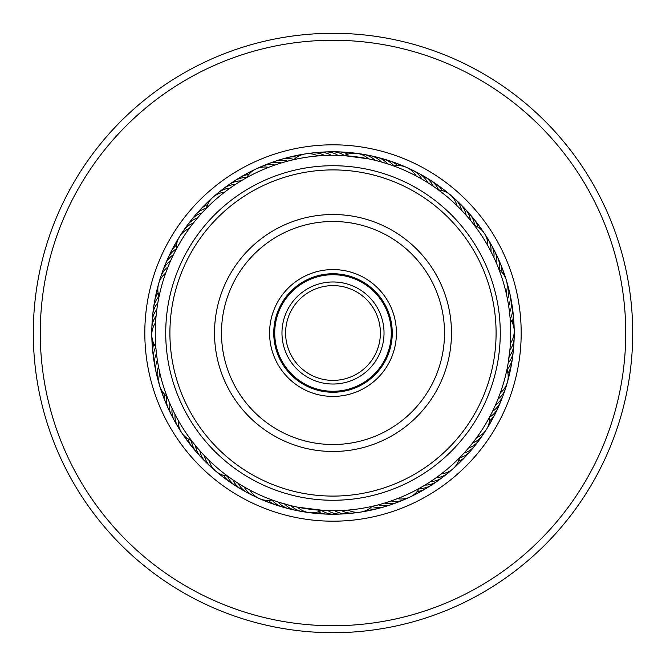 <?xml version="1.0" encoding="UTF-8"?>
<svg xmlns="http://www.w3.org/2000/svg" width="666" height="666" viewBox="0 0 666 666"><rect width="100%" height="100%" fill="white"/><g stroke="black" fill="none" stroke-linecap="round" stroke-linejoin="round"><path stroke-width="1" d="M380.394 333A47.394 47.394 0 0 1 333 380.394A47.394 47.394 0 0 1 285.606 333A47.394 47.394 0 0 1 333 285.606A47.394 47.394 0 0 1 380.394 333M384.024 333A51.024 51.024 0 0 1 333 384.024A51.024 51.024 0 0 1 281.976 333A51.024 51.024 0 0 1 333 281.976A51.024 51.024 0 0 1 384.024 333M391.275 333A58.275 58.275 0 0 1 333 391.275A58.275 58.275 0 0 1 274.725 333A58.275 58.275 0 0 1 333 274.725A58.275 58.275 0 0 1 391.275 333M198.41 216.933L197.527 217.957A20.912 20.912 0 0 0 187.179 225.416A20.912 20.912 78.8 0 1 197.527 217.957M194.156 222.053L193.315 223.11A20.912 20.912 -103.4 0 0 181.56 233.916M190.093 227.331L189.302 228.421A20.912 20.912 0 0 0 176.365 249.017M175.757 250.166L177.073 247.71M279.695 163.453L281.235 162.979A20.912 20.912 0 0 0 268.49 163.653A20.912 20.912 111.5 0 1 281.235 162.979M273.385 165.568L274.9 165.035A20.912 20.912 -70.6 0 0 259.174 167.774M269.888 166.85L268.656 167.333A20.912 20.912 0 0 0 246.636 177.664M245.479 178.313L247.919 176.965M360.214 154.087A20.912 20.912 -37.9 0 1 374.933 160.29L381.377 161.98A20.912 20.912 0 0 0 370.288 155.661A20.912 20.912 144.2 0 1 381.377 161.98M356.884 153.363A20.912 20.912 0 0 0 344.322 155.636L368.44 158.841A20.912 20.912 0 0 0 356.901 153.371M467.765 217.124L466.158 215.285A20.912 20.912 0 0 0 460.239 203.971A20.912 20.912 177 0 1 466.158 215.285M460.506 209.182L461.655 210.381A20.912 20.912 -5.2 0 0 452.622 197.203M455.777 204.495L456.968 205.644A20.912 20.912 0 0 0 438.419 189.91M438.028 189.627L439.56 190.759M509.015 308.358L508.658 305.96A20.912 20.912 0 0 0 509.798 293.248A20.912 20.912 -150.3 0 1 508.658 305.96M507.967 301.781L507.525 299.4A20.912 20.912 27.5 0 0 507.051 283.433M505.76 291.25L506.143 292.882A20.912 20.912 0 0 0 499.042 269.622M498.867 269.147L501.29 275.849M494.405 407.409L495.396 405.219A20.912 20.912 0 0 0 503.221 395.146M498.684 397.311L497.985 399.084A20.912 20.912 60.3 0 0 506.218 385.406M507.409 382.209A20.912 20.912 0 0 0 506.951 369.447L506.676 370.729M499.525 395.113L500.341 392.857A20.912 20.912 0 0 0 507.4 382.226M432.001 480.602L430.569 481.551A20.912 20.912 0 0 0 442.607 477.306A20.912 20.912 -84.9 0 1 430.569 481.551M437.462 476.789L436.063 477.797A20.912 20.912 93 0 0 450.391 470.729M442.773 472.777L441.416 473.834A20.912 20.912 0 0 0 459.632 457.708M460.015 457.317L458.683 458.666M336.513 510.697L334.765 510.722A20.912 20.912 0 0 0 347.186 513.661A20.912 20.912 -52.1 0 1 334.765 510.722M339.069 510.622L341.425 510.531A20.912 20.912 125.7 0 0 357.292 512.329M349.8 509.931L348.068 510.089A20.912 20.912 0 0 0 372.103 506.376M372.66 506.243L370.812 506.66M237.429 482.842L238.403 483.466A20.912 20.912 0 0 0 247.261 492.649A20.912 20.912 -19.4 0 1 238.403 483.466M243.107 486.322L244.106 486.904A20.912 20.912 158.4 0 0 256.477 496.994M248.909 489.577L249.933 490.126A20.912 20.912 0 0 0 272.169 499.991L273.451 500.457M171.595 407.401L172.078 408.433A20.912 20.912 0 0 0 174.559 420.954A20.912 20.912 13.3 0 1 172.078 408.433M174.492 413.395L175.016 414.41A20.912 20.912 -168.8 0 0 179.962 429.595M177.614 419.272L178.172 420.271A20.912 20.912 0 0 0 191.542 440.592M192.457 441.783L190.767 439.568M157.151 307.192L156.835 309.457A20.912 20.912 0 0 0 152.164 321.328A20.912 20.912 46 0 1 156.835 309.457M156.185 314.951L156.077 316.075A20.912 20.912 -136.1 0 0 152.039 331.518M242.208 180.211L241.05 180.902A20.912 20.912 -100.1 0 0 237.029 181.26A20.912 20.912 0 0 0 228.863 184.69A20.912 20.912 79.9 0 1 237.029 181.26M236.547 183.716L235.423 184.457A20.912 20.912 -102.3 0 0 231.41 184.957A20.912 20.912 77.7 0 0 220.846 190.976M231.027 187.437L229.928 188.212A20.912 20.912 75.6 0 0 225.94 188.869A20.912 20.912 -104.4 0 0 215.601 195.28M205.453 209.232L207.409 207.243M225.649 191.358L224.575 192.174A20.912 20.912 0 0 0 206.36 208.3M329.612 155.303L331.218 155.278A20.912 20.912 -69.6 0 0 327.572 153.538A20.912 20.912 110.4 0 0 315.434 152.889M322.96 155.553L324.567 155.469A20.912 20.912 108.3 0 0 320.854 153.871A20.912 20.912 -71.7 0 0 308.699 153.671M293.456 159.723L295.313 159.316M316.317 156.052L317.923 155.911A20.912 20.912 0 0 0 293.881 159.632M426.54 181.876L427.589 182.534A20.912 20.912 -36.8 0 0 425.457 179.096A20.912 20.912 143.2 0 0 415.601 171.978M420.812 178.48L421.886 179.096A20.912 20.912 141 0 0 419.63 175.741A20.912 20.912 -39 0 0 409.507 168.998M406.518 167.366A20.912 20.912 0 0 0 393.822 166.001L395.163 166.5M414.96 175.3L416.059 175.874A20.912 20.912 0 0 0 406.535 167.374M495.979 262.113L496.636 263.636A20.912 20.912 -2 0 0 496.853 259.598A20.912 20.912 0 0 0 494.613 251.032A20.912 20.912 178 0 1 496.853 259.598M493.215 256.06L493.922 257.559A20.912 20.912 -4.1 0 0 493.989 253.513A20.912 20.912 175.9 0 0 491.433 245.03M490.218 250.116L490.984 251.582A20.912 20.912 173.8 0 0 490.9 247.544A20.912 20.912 -6.2 0 0 486.03 236.397M474.159 225.016L475.308 226.532M487.004 244.28L487.82 245.721A20.912 20.912 0 0 0 474.45 225.399M510.073 348.243L508.158 363.112A20.912 20.912 30.8 0 0 510.522 359.84A20.912 20.912 0 0 0 513.278 351.423M510.131 318.456L510.572 325.566M510.522 341.6L510.431 343.281A20.912 20.912 0 0 0 510.173 318.956M469.572 446.736L468.473 448.035A20.912 20.912 61.4 0 0 472.177 446.42A20.912 20.912 -118.6 0 0 480.627 437.67M489.885 416.508L488.986 418.181M477.705 436.197L476.706 437.57A20.912 20.912 0 0 0 489.643 416.974M392.732 500.391L391.108 500.965A20.912 20.912 -88.1 0 0 395.121 501.456A20.912 20.912 91.9 0 0 406.843 498.218M419.855 488.061L418.198 488.977M398.959 498.035L397.361 498.668A20.912 20.912 0 0 0 419.38 488.328M305.794 511.913A20.912 20.912 124.7 0 1 294.181 508.3A20.912 20.912 -55.3 0 1 291.075 505.71L278.263 502.089A20.912 20.912 129 0 0 281.169 504.903A20.912 20.912 0 0 0 289.111 508.816A20.912 20.912 -51 0 1 281.169 504.903M324.309 510.514L297.577 507.159A20.912 20.912 0 0 0 321.686 510.372L324.309 510.514M194.797 444.755L195.538 445.654A20.912 20.912 161.7 0 0 196.462 449.592A20.912 20.912 0 0 0 201.024 457.176A20.912 20.912 -18.3 0 1 196.462 449.592M199.084 449.85L199.85 450.724A20.912 20.912 159.5 0 0 200.924 454.62A20.912 20.912 -20.5 0 0 205.769 462.038M203.555 454.786L204.354 455.627A20.912 20.912 -22.6 0 0 205.569 459.482A20.912 20.912 157.4 0 0 213.386 468.806M228.788 476.973L226.54 475.316M208.208 459.548L209.041 460.364A20.912 20.912 0 0 0 227.589 476.098M156.327 352.314L156.452 353.455A20.912 20.912 -165.6 0 0 155.103 357.259A20.912 20.912 0 0 0 154.837 366.117A20.912 20.912 14.4 0 1 155.103 357.259M157.168 358.924L157.343 360.048A20.912 20.912 -167.7 0 0 156.135 363.911A20.912 20.912 12.3 0 0 156.202 372.769M158.267 365.492L158.475 366.616A20.912 20.912 10.1 0 0 157.417 370.512A20.912 20.912 -169.9 0 0 158.958 382.575M167.499 397.793L166.508 395.196M159.607 372.011L159.857 373.127A20.912 20.912 0 0 0 166.958 396.395M173.909 253.763L173.418 254.753A20.912 20.912 -132.9 0 0 170.23 257.234A20.912 20.912 0 0 0 165.218 264.535A20.912 20.912 47.1 0 1 170.23 257.234M166.025 272.103L168.681 265.268M155.636 321.595L155.569 322.71A20.912 20.912 0 0 0 155.827 347.036M155.952 348.551L155.727 345.779M166.433 271.004L165.651 273.152A20.912 20.912 0 0 0 159.049 296.561L159.307 295.338M202.847 211.971L203.646 211.114M286.089 161.572L290.051 160.539M383.749 162.671L390.093 164.693M469.413 219.081L472.011 222.253M340.368 155.428L337.878 155.336A20.912 20.912 -67.4 0 0 334.299 153.463A20.912 20.912 0 0 0 325.574 151.94A20.912 20.912 112.6 0 1 334.299 153.463M435.189 187.587L433.158 186.18A20.912 20.912 -34.7 0 0 431.16 182.667A20.912 20.912 0 0 0 424.642 176.665A20.912 20.912 145.3 0 1 431.16 182.667M508.824 358.932L509.165 356.535A20.912 20.912 28.6 0 0 511.405 353.171A20.912 20.912 -151.4 0 0 513.777 341.242M509.673 352.331L509.923 349.916A20.912 20.912 -153.5 0 0 512.037 346.478A20.912 20.912 26.5 0 0 513.961 334.465M504.104 381.06A177.73 177.73 0 0 0 381.06 161.896A177.73 177.73 0 0 0 161.896 284.94A177.73 177.73 0 0 0 284.94 504.104A177.73 177.73 0 0 0 504.104 381.06M282.376 503.363L284.64 504.02A20.912 20.912 126.8 0 0 287.645 506.718A20.912 20.912 -53.2 0 0 299.109 510.764M382.492 503.696L384.773 503.021A20.912 20.912 94.1 0 0 388.761 503.663A20.912 20.912 -85.9 0 0 400.599 500.865M376.065 505.436L378.371 504.845A20.912 20.912 96.2 0 0 382.334 505.636A20.912 20.912 0 0 0 391.133 504.637A20.912 20.912 -83.8 0 1 382.334 505.636M471.195 444.763L472.693 442.882A20.912 20.912 -120.8 0 0 476.332 441.133A20.912 20.912 59.2 0 0 484.44 432.067M462.437 454.795L464.069 453.03A20.912 20.912 63.5 0 0 467.832 451.556A20.912 20.912 0 0 0 474.7 445.962A20.912 20.912 -116.5 0 1 467.832 451.556M168.914 401.298L168.473 400.224M274.658 500.882L270.954 499.55M231.868 479.154L230.919 478.488M329.853 510.697L325.757 510.581M426.407 484.207L422.893 486.322M493.148 410.081L491.5 413.403M322.194 152.356A20.912 20.912 112.6 0 1 325.566 151.94A20.912 20.912 0 0 0 322.194 152.356M344.43 155.578A20.912 20.912 114.7 0 0 341.025 153.638A20.912 20.912 -65.3 0 0 328.962 152.073M347.893 154.137A20.912 20.912 116.9 0 0 347.735 154.062A20.912 20.912 -63.1 0 0 335.747 152.048M342.524 152.281A20.912 20.912 119 0 1 345.92 152.248A20.912 20.912 0 0 0 342.524 152.281M345.929 152.248A20.912 20.912 119 0 1 351.348 153.371A20.912 20.912 0 0 0 345.937 152.248M349.284 152.764A20.912 20.912 121.2 0 1 354.778 153.197M168.007 266.924A20.912 20.912 42.8 0 0 165.01 269.63A20.912 20.912 -137.2 0 0 159.782 280.611M489.543 242.199A20.912 20.912 175.9 0 1 491.425 245.021M208.383 464.227A20.912 20.912 -20.5 0 1 205.777 462.046M157.218 376.024A20.912 20.912 12.3 0 1 156.202 372.777M170.604 260.789A20.912 20.912 -135 0 0 167.499 263.386A20.912 20.912 45 0 0 161.863 274.159M421.57 175.191A20.912 20.912 145.3 0 1 424.633 176.656A20.912 20.912 0 0 0 421.57 175.191M494.605 251.015A20.912 20.912 0 0 0 492.832 248.127A20.912 20.912 178 0 1 494.613 251.015M513.278 351.398A20.912 20.912 0 0 0 513.344 348.01A20.912 20.912 -149.2 0 1 510.522 359.84M476.598 443.131A20.912 20.912 -116.5 0 1 474.708 445.945A20.912 20.912 0 0 0 476.598 443.131M394.264 503.28A20.912 20.912 -83.8 0 1 391.15 504.628A20.912 20.912 0 0 0 394.264 503.28M292.474 509.373A20.912 20.912 -51 0 1 289.127 508.824A20.912 20.912 0 0 0 292.474 509.373M203.555 459.465A20.912 20.912 -18.3 0 1 201.032 457.192A20.912 20.912 0 0 0 203.555 459.465M155.727 369.405A20.912 20.912 14.4 0 1 154.837 366.134A20.912 20.912 0 0 0 155.727 369.405M164.186 267.79A20.912 20.912 47.1 0 1 165.21 264.552A20.912 20.912 0 0 0 164.186 267.79M226.24 186.871A20.912 20.912 79.9 0 1 228.854 184.707A20.912 20.912 0 0 0 226.24 186.871M438.536 189.918A20.912 20.912 147.5 0 0 436.721 186.447A20.912 20.912 -32.5 0 0 427.422 178.613M499.142 269.697A20.912 20.912 -179.8 0 0 499.492 265.792A20.912 20.912 0.2 0 0 495.895 254.171M506.993 369.563A20.912 20.912 -147.1 0 0 509.398 366.475A20.912 20.912 32.9 0 0 512.654 354.753M459.607 457.825A20.912 20.912 -114.4 0 0 463.295 456.526A20.912 20.912 65.6 0 0 472.377 448.434M372.019 506.46A20.912 20.912 -81.6 0 0 375.832 507.359A20.912 20.912 98.4 0 0 387.845 505.461M272.044 500.016A20.912 20.912 -48.9 0 0 274.767 502.838A20.912 20.912 131.1 0 0 285.897 507.733M191.425 440.551A20.912 20.912 -16.2 0 0 192.191 444.388A20.912 20.912 163.8 0 0 198.909 454.528M155.752 346.936A20.912 20.912 16.6 0 0 154.321 350.582A20.912 20.912 -163.4 0 0 154.495 362.737M176.357 248.893A20.912 20.912 49.3 0 0 173.177 251.19A20.912 20.912 -130.7 0 0 166.75 261.513M246.695 177.564A20.912 20.912 82 0 0 242.782 177.772A20.912 20.912 -98 0 0 231.793 182.975M442.224 190.584A20.912 20.912 149.6 0 0 442.141 190.434A20.912 20.912 -30.4 0 0 433.141 182.259M501.881 272.244A20.912 20.912 -177.7 0 0 501.889 272.078A20.912 20.912 2.3 0 0 498.734 260.331M507.917 373.193A20.912 20.912 -144.9 0 0 508.016 373.052A20.912 20.912 35.1 0 0 511.713 361.471M458.424 461.38A20.912 20.912 -112.2 0 0 458.583 461.322A20.912 20.912 67.8 0 0 467.957 453.571M369.097 508.807A20.912 20.912 -79.5 0 0 369.272 508.841A20.912 20.912 100.5 0 0 381.343 507.392M268.323 500.416A20.912 20.912 -46.8 0 0 268.448 500.541A20.912 20.912 133.2 0 0 279.387 505.844M188.07 438.877A20.912 20.912 -14 0 0 188.12 439.044A20.912 20.912 166 0 0 194.447 449.417M153.838 343.714A20.912 20.912 18.7 0 0 153.788 343.872A20.912 20.912 -161.3 0 0 153.505 356.035M176.49 245.155A20.912 20.912 51.4 0 0 176.357 245.263A20.912 20.912 -128.6 0 0 169.547 255.336M248.826 174.484A20.912 20.912 84.2 0 0 248.659 174.5A20.912 20.912 -95.8 0 0 237.479 179.296M438.711 186.122A20.912 20.912 151.8 0 1 445.554 191.808A20.912 20.912 0 0 0 438.711 186.122M501.34 266.591A20.912 20.912 -175.5 0 1 502.788 269.663A20.912 20.912 0 0 0 501.34 266.591M502.788 269.672A20.912 20.912 -175.5 0 1 504.02 275.075A20.912 20.912 0 0 0 502.788 269.68M510.073 371.503A20.912 20.912 0 0 0 510.522 368.148A20.912 20.912 -142.8 0 1 508.191 376.731A20.912 20.912 0 0 0 510.073 371.528M463.345 458.541A20.912 20.912 -110.1 0 1 461.147 461.13A20.912 20.912 0 0 0 463.345 458.541M461.138 461.138A20.912 20.912 -110.1 0 1 456.734 464.502A20.912 20.912 0 0 0 461.13 461.138M374.775 509.082A20.912 20.912 -77.3 0 1 371.528 510.073A20.912 20.912 0 0 0 374.775 509.082M371.52 510.073A20.912 20.912 -77.3 0 1 366 510.522A20.912 20.912 0 0 0 371.511 510.073M269.688 502.797A20.912 20.912 0 0 0 272.952 503.712A20.912 20.912 -44.6 0 1 264.785 500.183A20.912 20.912 0 0 0 269.663 502.788M190.185 444.147A20.912 20.912 -11.9 0 1 185.231 436.763A20.912 20.912 0 0 0 190.185 444.147M152.248 345.945A20.912 20.912 0 0 0 152.764 349.292A20.912 20.912 20.8 0 1 152.589 340.401A20.912 20.912 0 0 0 152.248 345.92M173.943 246.17A20.912 20.912 0 0 0 172.569 249.267A20.912 20.912 53.6 0 1 177.231 241.691A20.912 20.912 0 0 0 173.959 246.145M243.306 175.824A20.912 20.912 86.3 0 1 246.145 173.959A20.912 20.912 0 0 0 243.306 175.824M246.154 173.951A20.912 20.912 86.3 0 1 251.323 171.97A20.912 20.912 0 0 0 246.162 173.951M444.139 190.185A20.912 20.912 153.9 0 1 448.534 193.515M503.712 272.943A20.912 20.912 -173.4 0 1 505.602 278.122M509.082 374.767A20.912 20.912 -140.6 0 1 507.875 380.144M458.549 463.336A20.912 20.912 -107.9 0 1 454.628 467.207M368.156 510.522A20.912 20.912 -75.2 0 1 364.868 511.388M364.86 511.388A20.912 20.912 -75.2 0 1 362.762 511.655M266.6 501.348A20.912 20.912 -42.5 0 1 261.447 499.383M186.122 438.719A20.912 20.912 -9.7 0 1 182.85 434.29M152.281 342.532A20.912 20.912 23 0 1 151.923 337.029M175.816 243.315A20.912 20.912 55.7 0 1 178.488 238.495M249.259 172.569A20.912 20.912 88.5 0 1 254.112 169.963M265.409 165.126A20.912 20.912 111.5 0 1 268.473 163.661A20.912 20.912 0 0 0 265.409 165.126M271.745 162.712A20.912 20.912 113.6 0 1 274.867 161.363M274.875 161.363A20.912 20.912 113.6 0 1 287.637 161.155M278.172 160.539A20.912 20.912 -64.2 0 1 293.981 159.532M284.665 158.608A20.912 20.912 117.9 0 1 296.894 157.184M291.233 156.918A20.912 20.912 120.1 0 1 300 155.478A20.912 20.912 0 0 0 291.233 156.918M366.899 155.236A20.912 20.912 144.2 0 1 370.263 155.661A20.912 20.912 0 0 0 366.899 155.236M460.223 203.954A20.912 20.912 0 0 0 457.625 201.781A20.912 20.912 177 0 1 460.231 203.963M509.798 293.223A20.912 20.912 0 0 0 508.782 289.993A20.912 20.912 -150.3 0 1 509.798 293.231M503.23 395.121A20.912 20.912 0 0 0 504.129 391.858A20.912 20.912 -117.6 0 1 495.396 405.219M445.146 475.033A20.912 20.912 -84.9 0 1 442.624 477.297A20.912 20.912 0 0 0 445.146 475.033M350.557 513.12A20.912 20.912 -52.1 0 1 347.202 513.653A20.912 20.912 0 0 0 350.557 513.12M250.391 494.014A20.912 20.912 -19.4 0 1 247.277 492.657A20.912 20.912 0 0 0 250.391 494.014M176.457 423.792A20.912 20.912 13.3 0 1 174.567 420.97A20.912 20.912 0 0 0 176.457 423.792M152.223 324.742A20.912 20.912 46 0 1 152.164 321.353A20.912 20.912 0 0 0 152.223 324.742M185.381 228.313A20.912 20.912 78.8 0 1 187.163 225.433A20.912 20.912 0 0 0 185.381 228.313M373.534 156.627A20.912 20.912 146.4 0 1 376.889 157.184M376.898 157.184A20.912 20.912 146.4 0 1 387.745 163.911M462.454 206.543A20.912 20.912 179.1 0 1 470.471 220.354M510.273 296.603A20.912 20.912 -148.2 0 1 511.163 299.883M511.163 299.891A20.912 20.912 -148.2 0 1 509.548 312.562M501.806 398.226A20.912 20.912 -115.4 0 1 492.574 411.255M439.751 479.129A20.912 20.912 -82.7 0 1 424.933 485.106M343.798 513.644A20.912 20.912 -50 0 1 328.105 510.664M244.414 490.809A20.912 20.912 -17.3 0 1 232.834 479.811M173.16 417.865A20.912 20.912 15.5 0 1 169.364 402.356M152.656 317.982A20.912 20.912 48.2 0 1 152.722 314.585M152.722 314.568A20.912 20.912 48.2 0 1 157.842 302.872M189.402 222.86A20.912 20.912 80.9 0 1 201.94 212.962M380.111 158.275A20.912 20.912 -31.5 0 1 393.956 165.976M467.099 211.48A20.912 20.912 1.3 0 1 474.583 225.449M511.513 303.271A20.912 20.912 34 0 1 510.256 319.064M499.242 404.503A20.912 20.912 66.7 0 1 489.652 417.107M434.199 483.025A20.912 20.912 99.4 0 1 419.314 488.444M337.021 513.927A20.912 20.912 132.2 0 1 321.57 510.431M238.57 487.379A20.912 20.912 164.9 0 1 227.456 476.082M170.096 411.821A20.912 20.912 -162.4 0 1 166.85 396.312M153.346 311.23A20.912 20.912 -129.7 0 1 158.999 296.437M193.631 217.557A20.912 20.912 -96.9 0 1 206.393 208.167M386.621 160.156A20.912 20.912 150.7 0 1 397.685 165.576M471.561 216.592A20.912 20.912 -176.6 0 1 473.901 219.047M473.909 219.056A20.912 20.912 -176.6 0 1 477.93 227.123M512.495 309.981A20.912 20.912 -143.9 0 1 512.162 322.286M496.453 410.681A20.912 20.912 -111.1 0 1 489.518 420.854M428.504 486.713A20.912 20.912 -78.4 0 1 417.174 491.525M330.244 513.952A20.912 20.912 -45.7 0 1 318.107 511.863M232.85 483.732A20.912 20.912 -13 0 1 223.768 475.416M167.258 405.661A20.912 20.912 19.8 0 1 164.111 393.756M154.287 304.52A20.912 20.912 52.5 0 1 154.612 301.14M154.612 301.124A20.912 20.912 52.5 0 1 158.075 292.807M198.052 212.421A20.912 20.912 85.2 0 1 200.15 209.748M200.158 209.74A20.912 20.912 85.2 0 1 207.576 204.612M393.065 162.288A20.912 20.912 152.8 0 1 396.328 163.212A20.912 20.912 0 0 0 393.065 162.288M396.345 163.22A20.912 20.912 152.8 0 1 401.215 165.817A20.912 20.912 0 0 0 396.345 163.22M475.824 221.861A20.912 20.912 -174.5 0 1 480.777 229.237A20.912 20.912 0 0 0 475.824 221.861M513.236 316.716A20.912 20.912 -141.7 0 1 513.752 320.071A20.912 20.912 0 0 0 513.236 316.716M513.752 320.088A20.912 20.912 -141.7 0 1 513.411 325.599A20.912 20.912 0 0 0 513.752 320.088M493.423 416.741A20.912 20.912 -109 0 1 492.049 419.846A20.912 20.912 0 0 0 493.423 416.741M492.041 419.863A20.912 20.912 -109 0 1 488.777 424.317A20.912 20.912 0 0 0 492.041 419.863M422.685 490.184A20.912 20.912 -76.3 0 1 414.677 494.039A20.912 20.912 0 0 0 422.685 490.184M320.08 513.752A20.912 20.912 0 0 0 323.468 513.719A20.912 20.912 -43.5 0 1 314.652 512.629A20.912 20.912 0 0 0 320.055 513.752M227.273 479.878A20.912 20.912 -10.8 0 1 220.446 474.192A20.912 20.912 0 0 0 227.273 479.878M164.652 399.4A20.912 20.912 21.9 0 1 161.98 390.925A20.912 20.912 0 0 0 164.652 399.4M155.478 297.844A20.912 20.912 54.6 0 1 155.927 294.48A20.912 20.912 0 0 0 155.478 297.844M155.927 294.464A20.912 20.912 54.6 0 1 157.809 289.269A20.912 20.912 0 0 0 155.927 294.464M202.664 207.451A20.912 20.912 87.4 0 1 204.862 204.862A20.912 20.912 0 0 0 202.664 207.451M204.87 204.853A20.912 20.912 87.4 0 1 209.266 201.498A20.912 20.912 0 0 0 204.878 204.853M358.092 274.75A63.428 63.428 0 0 1 391.25 358.092A63.428 63.428 0 0 1 307.908 391.25A63.428 63.428 0 0 1 274.75 307.908A63.428 63.428 0 0 1 358.092 274.75M309.557 387.412A59.241 59.241 0 0 0 387.412 356.443A59.241 59.241 0 0 0 356.443 278.588A59.241 59.241 0 0 0 278.588 309.557A59.241 59.241 0 0 0 309.557 387.412M397.527 183.217A163.095 163.095 0 0 0 183.217 268.473A163.095 163.095 0 0 0 268.473 482.783A163.095 163.095 0 0 0 482.783 397.527A163.095 163.095 0 0 0 397.527 183.217M266.816 486.621A167.274 167.274 0 0 1 179.379 266.816A167.274 167.274 0 0 1 399.184 179.379A167.274 167.274 0 0 1 486.621 399.184A167.274 167.274 0 0 1 266.816 486.621M379.878 224.184A118.49 118.49 0 0 1 441.816 379.878A118.49 118.49 0 0 1 286.122 441.816A118.49 118.49 0 0 1 224.184 286.122A118.49 118.49 0 0 1 379.878 224.184M288.877 435.414A111.513 111.513 0 0 0 435.414 377.123A111.513 111.513 0 0 0 377.123 230.586A111.513 111.513 0 0 0 230.586 288.877A111.513 111.513 0 0 0 288.877 435.414M333 151.79A181.21 181.21 0 0 1 514.21 333A181.21 181.21 0 0 1 333 514.21A181.21 181.21 0 0 1 151.79 333A181.21 181.21 0 0 1 333 151.79A181.21 181.21 0 0 0 151.79 333A181.21 181.21 0 0 0 333 514.21M333 33.3A299.7 299.7 0 0 1 632.7 333A299.7 299.7 0 0 1 333 632.7A299.7 299.7 0 0 1 33.3 333A299.7 299.7 0 0 1 333 33.3M333 40.268A292.732 292.732 0 0 1 625.732 333A292.732 292.732 0 0 1 333 625.732A292.732 292.732 0 0 1 40.268 333A292.732 292.732 0 0 1 333 40.268M333 144.813A188.187 188.187 0 0 1 521.187 333A188.187 188.187 0 0 1 333 521.187A188.187 188.187 0 0 1 144.813 333A188.187 188.187 0 0 1 333 144.813"/></g></svg>
